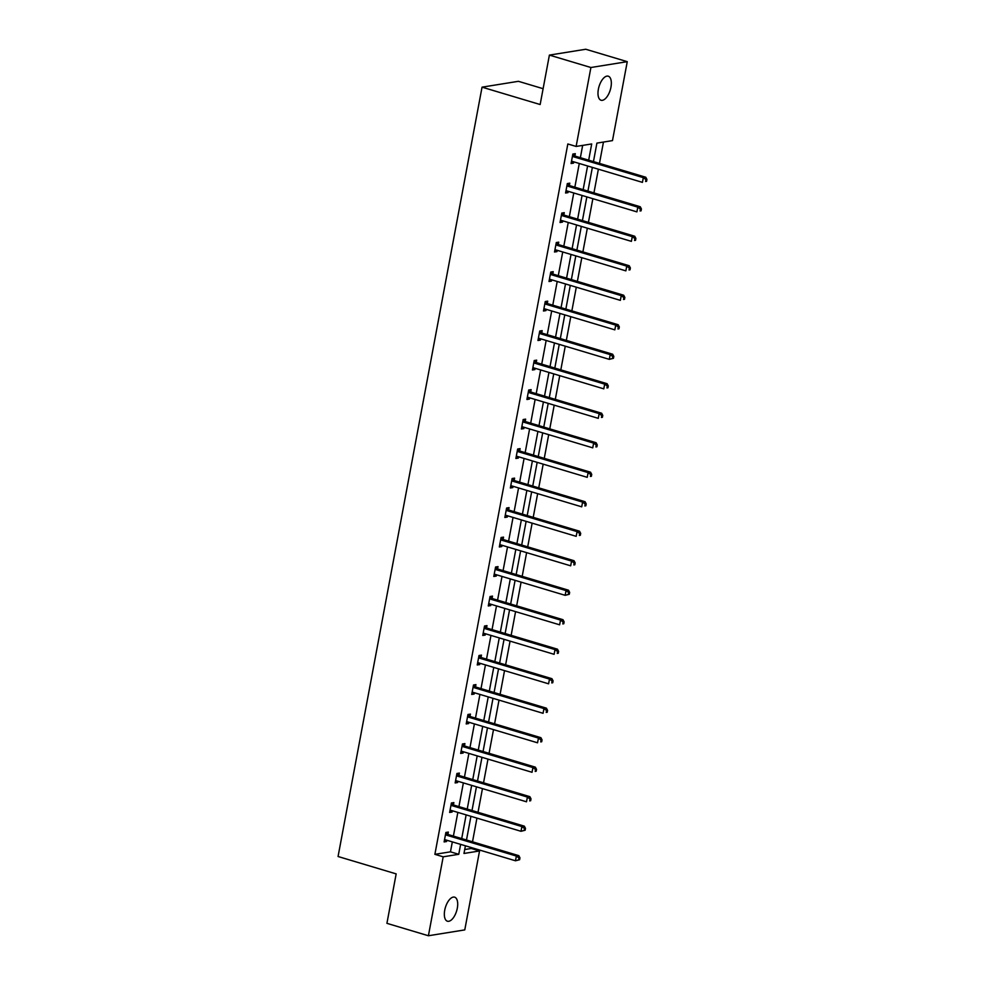 <?xml version="1.0" encoding="UTF-8"?>
<svg xmlns="http://www.w3.org/2000/svg" width="985" height="985" viewBox="0 0 985 985"><rect width="100%" height="100%" fill="white"/><g stroke="black" fill="none" stroke-linecap="round" stroke-linejoin="round"><path stroke-width="1.48" d="M444.727 910.202A12.546 5.885 -73.3 0 1 454.614 897.163A12.546 5.885 -73.3 0 1 457.311 908.182A12.546 5.885 -73.3 0 1 447.424 921.221A12.546 5.885 -73.3 0 1 444.727 910.202M598.375 89.229A12.546 5.885 -73.3 0 1 608.262 76.19A12.546 5.885 -73.3 0 1 610.946 87.209A12.546 5.885 -73.3 0 1 601.059 100.248A12.546 5.885 -73.3 0 1 598.375 89.229M543.117 88.699L518.418 81.312L482.047 87.16L338.064 856.507L396.167 873.892L386.92 923.339L428.413 935.75L443.188 856.815L458.764 854.303L460.623 844.379M482.047 87.16L540.149 104.533L549.396 55.098L585.767 49.25L627.26 61.661L612.485 140.609L596.91 143.108L593.45 161.602M464.711 849.538L471.249 848.479L471.421 847.605M472.504 841.806L476.937 818.104M478.02 812.305L482.453 788.616M483.536 782.816L487.981 759.115M489.065 753.316L493.497 729.614M494.581 723.827L499.013 700.126M500.097 694.326L504.529 670.625M505.625 664.826L510.058 641.136M511.141 635.337L515.574 611.636M516.657 605.837L521.09 582.135M522.185 576.336L526.618 552.647M527.701 546.847L532.134 523.146M533.217 517.347L537.65 493.645M538.746 487.858L543.178 464.157M544.262 458.357L548.694 434.656M549.778 428.857L554.21 405.167M555.306 399.368L559.739 375.667M560.822 369.867L565.255 346.166M566.338 340.379L570.771 316.677M571.866 310.878L576.299 287.177M577.382 281.378L581.815 257.688M582.898 251.889L587.331 228.188M588.427 222.388L592.859 198.687M593.943 192.9L598.375 169.198M599.459 163.399L603.46 142.062M471.249 848.479L479.547 850.966L464.772 929.902L428.413 935.75M549.396 55.098L590.901 67.509L627.26 61.661M453.469 804.708L453.863 802.59L451.401 802.984L449.64 812.44L452.09 812.046L452.337 810.754M464.514 745.707L464.908 743.601L462.445 743.995L464.735 745.891A1.958 1.687 -99.1 0 0 465.326 746.211L535.372 767.167L532.922 767.574L532.035 772.289L461.977 751.333A1.958 1.687 -99.1 0 0 461.337 751.296L461.079 751.333M463.381 751.752L463.135 753.045L460.672 753.439L462.445 743.995M475.546 686.717L475.94 684.6L473.489 684.994L475.767 686.902A1.958 1.687 -99.1 0 0 476.371 687.222L546.416 708.178L543.954 708.572L543.067 713.3L473.022 692.344A1.958 1.687 -99.1 0 0 472.381 692.295L472.111 692.332M474.413 692.763L474.179 694.056L471.716 694.45L473.489 684.994M486.59 627.728L486.984 625.61L484.521 626.004L486.812 627.913A1.958 1.687 -99.1 0 0 487.403 628.233L557.461 649.189L554.998 649.583L554.112 654.311L484.066 633.355A1.958 1.687 -99.1 0 0 483.413 633.306L483.155 633.343M485.457 633.774L485.211 635.066L482.761 635.46L484.521 626.004M497.622 568.739L498.028 566.621L495.566 567.015L493.793 576.471L496.255 576.077L496.502 574.784M508.666 509.737L509.06 507.632L506.61 508.026L508.888 509.922A1.958 1.687 -99.1 0 0 509.479 510.255L579.537 531.211L577.075 531.604L576.188 536.332L506.142 515.377A1.958 1.687 -99.1 0 0 505.502 515.327L505.231 515.364M507.534 515.783L507.3 517.076L504.837 517.482L506.61 508.026M519.711 450.748L520.105 448.631L517.642 449.025L519.932 450.933A1.958 1.687 -99.1 0 0 520.523 451.253L590.569 472.209L588.119 472.603L587.232 477.331L517.187 456.375A1.958 1.687 -99.1 0 0 516.534 456.326L516.275 456.375M518.578 456.794L518.332 458.087L515.881 458.481L517.642 449.025M530.743 391.759L531.149 389.641L528.686 390.035L530.977 391.944A1.958 1.687 -99.1 0 0 531.568 392.264L601.613 413.22L599.163 413.614L598.277 418.342L528.219 397.386A1.958 1.687 -99.1 0 0 527.578 397.337L527.32 397.374M529.622 397.805L529.376 399.097L526.913 399.491L528.686 390.035M541.787 332.77L542.181 330.652L539.731 331.046L537.958 340.502L540.42 340.108L540.654 338.815M552.831 273.781L553.225 271.663L550.763 272.057L553.053 273.953A1.958 1.687 -99.1 0 0 553.644 274.286L623.69 295.241L621.24 295.635L620.353 300.363L550.307 279.408A1.958 1.687 -99.1 0 0 549.655 279.358L549.396 279.395M551.698 279.826L551.452 281.119L549.002 281.513L550.763 272.057M563.863 214.779L564.27 212.674L561.807 213.068L564.085 214.964A1.958 1.687 -99.1 0 0 564.688 215.284L634.734 236.24L632.284 236.634L631.397 241.362L561.339 220.406A1.958 1.687 -99.1 0 0 560.699 220.357L560.428 220.406M562.743 220.825L562.497 222.118L560.034 222.511L561.807 213.068M574.908 155.79L575.302 153.672L572.851 154.066L575.129 155.975A1.958 1.687 -99.1 0 0 575.72 156.295L645.778 177.251L643.316 177.645L642.429 182.373L572.384 161.417A1.958 1.687 -99.1 0 0 571.743 161.368L571.472 161.405M573.775 161.835L573.541 163.128L571.078 163.522L572.851 154.066M588.673 160.173L591.702 143.945L576.126 146.445L567.828 143.97L434.89 854.327L450.465 851.828L452.324 841.892M453.408 836.093L457.84 812.391M458.924 806.604L463.369 782.903M464.452 777.103L468.885 753.402M469.968 747.603L474.401 723.901M475.484 718.114L479.929 694.413M481.012 688.613L485.445 664.912M486.528 659.113L490.961 635.423M492.044 629.624L496.489 605.923M497.573 600.124L502.005 576.422M503.089 570.635L507.521 546.934M508.605 541.134L513.037 517.433M514.133 511.634L518.566 487.944M519.649 482.145L524.082 458.444M525.165 452.644L529.598 428.943M530.693 423.156L535.126 399.454M536.209 393.655L540.642 369.954M541.725 364.154L546.158 340.465M547.254 334.666L551.686 310.964M552.77 305.165L557.202 281.464M558.286 275.665L562.718 251.975M563.814 246.176L568.246 222.475M569.33 216.675L573.762 192.974M574.846 187.187L579.279 163.485M580.374 157.686L582.664 145.398M569.392 185.291L569.786 183.173L567.323 183.567L569.613 185.475A1.958 1.687 -99.1 0 0 570.204 185.796L640.25 206.751L637.8 207.145L636.913 211.874L566.867 190.918A1.958 1.687 -99.1 0 0 566.215 190.868L565.956 190.905M568.259 191.336L568.013 192.629L565.562 193.023L567.323 183.567M558.347 244.28L558.741 242.162L556.291 242.556L558.569 244.465A1.958 1.687 -99.1 0 0 559.16 244.785L629.218 265.741L626.755 266.135L625.869 270.863L555.823 249.907A1.958 1.687 -99.1 0 0 555.183 249.858L554.912 249.894M557.214 250.325L556.981 251.618L554.518 252.012L556.291 242.556M547.303 303.269L547.709 301.151L545.247 301.545L547.537 303.454A1.958 1.687 -99.1 0 0 548.128 303.774L618.174 324.73L615.723 325.124L614.837 329.852L544.779 308.896A1.958 1.687 -99.1 0 0 544.139 308.847L543.868 308.884M546.183 309.315L545.936 310.607L543.474 311.001L545.247 301.545M536.271 362.258L536.665 360.153L534.202 360.547L536.493 362.443A1.958 1.687 -99.1 0 0 537.084 362.763L607.129 383.719L604.679 384.125L603.793 388.841L533.747 367.885A1.958 1.687 -99.1 0 0 533.094 367.848L532.836 367.885M535.138 368.304L534.892 369.597L532.442 369.991L534.202 360.547M525.227 421.26L525.621 419.142L523.17 419.536L525.448 421.445A1.958 1.687 -99.1 0 0 526.039 421.765L596.097 442.721L593.635 443.115L592.748 447.843L522.703 426.887A1.958 1.687 -99.1 0 0 522.062 426.837L521.791 426.874M524.094 427.305L523.86 428.598L521.397 428.992L523.17 419.536M514.182 480.249L514.589 478.131L512.126 478.525L514.416 480.434A1.958 1.687 -99.1 0 0 515.007 480.754L585.053 501.71L582.603 502.104L581.716 506.832L511.658 485.876A1.958 1.687 -99.1 0 0 511.018 485.827L510.759 485.864M513.062 486.294L512.816 487.587L510.353 487.981L512.126 478.525M503.15 539.238L503.544 537.12L501.082 537.514L503.372 539.423A1.958 1.687 -99.1 0 0 503.963 539.743L574.009 560.699L571.559 561.093L570.672 565.821L500.626 544.865A1.958 1.687 -99.1 0 0 499.974 544.816L499.715 544.853M502.018 545.284L501.771 546.577L499.321 546.971L501.082 537.514M492.106 598.227L492.5 596.11L490.05 596.516L492.328 598.412A1.958 1.687 -99.1 0 0 492.931 598.732L562.977 619.688L560.514 620.082L559.628 624.81L489.582 603.854A1.958 1.687 -99.1 0 0 488.942 603.805L488.671 603.854M490.973 604.273L490.739 605.566L488.277 605.96L490.05 596.516M481.074 657.217L481.468 655.111L479.005 655.505L481.296 657.401A1.958 1.687 -99.1 0 0 481.887 657.734L551.932 678.69L549.482 679.084L548.596 683.812L478.538 662.856A1.958 1.687 -99.1 0 0 477.897 662.807L477.639 662.843M479.941 663.262L479.695 664.567L477.233 664.961L479.005 655.505M470.03 716.218L470.424 714.1L467.961 714.494L470.251 716.403A1.958 1.687 -99.1 0 0 470.842 716.723L540.9 737.679L538.438 738.073L537.551 742.801L467.506 721.845A1.958 1.687 -99.1 0 0 466.853 721.796L466.594 721.833M468.897 722.264L468.651 723.556L466.2 723.95L467.961 714.494M458.985 775.207L459.379 773.09L456.929 773.484L459.207 775.392A1.958 1.687 -99.1 0 0 459.81 775.712L529.856 796.668L527.394 797.062L526.507 801.79L456.461 780.834A1.958 1.687 -99.1 0 0 455.821 780.785L455.55 780.822M457.853 781.253L457.619 782.546L455.156 782.94L456.929 773.484M447.953 834.196L448.347 832.079L445.885 832.473L444.112 841.929L446.574 841.535L446.821 840.242M434.89 854.327L443.188 856.815M576.126 146.445L590.901 67.509M465.412 845.807L463.972 853.466L479.547 850.966M592.367 167.401L587.934 191.102M586.851 196.889L582.418 220.591M581.322 226.39L576.89 250.091M575.806 255.891L571.374 279.58M570.29 285.379L565.858 309.081M564.762 314.88L560.33 338.581M559.246 344.368L554.814 368.07M553.73 373.869L549.298 397.571M548.202 403.37L543.769 427.059M542.686 432.858L538.253 456.56M537.17 462.359L532.737 486.061M531.641 491.847L527.209 515.549M526.125 521.348L521.693 545.05M520.609 550.849L516.177 574.55M515.093 580.337L510.649 604.039M509.565 609.838L505.133 633.54M504.049 639.339L499.617 663.028M498.533 668.827L494.088 692.529M493.005 698.328L488.572 722.03M487.489 727.817L483.056 751.518M481.973 757.317L477.528 781.019M476.444 786.818L472.012 810.507M470.928 816.306L466.496 840.008M461.706 838.58L466.139 814.878M467.222 809.079L471.667 785.377M472.751 779.591L477.183 755.889M478.267 750.09L482.699 726.388M483.783 720.589L488.228 696.9M489.311 691.101L493.744 667.399M494.827 661.6L499.26 637.898M500.343 632.099L504.788 608.41M505.871 602.611L510.304 578.909M511.387 573.11L515.82 549.408M516.903 543.621L521.348 519.92M522.432 514.121L526.864 490.419M527.948 484.62L532.38 460.931M533.464 455.132L537.909 431.43M538.992 425.631L543.424 401.929M544.508 396.142L548.94 372.441M550.024 366.642L554.469 342.94M555.552 337.141L559.985 313.452M561.068 307.652L565.501 283.951M566.584 278.152L571.029 254.45M572.113 248.663L576.545 224.962M577.629 219.162L582.061 195.461M583.145 189.662L587.589 165.96M450.465 851.828L458.764 854.303M571.275 162.451L573.541 163.128M565.759 191.952L568.013 192.629M560.243 221.44L562.497 222.118M554.715 250.941L556.981 251.618M549.199 280.442L551.452 281.119M543.683 309.93L545.936 310.607M538.155 339.431L540.42 340.108M532.639 368.932L534.892 369.597M527.123 398.42L529.376 399.097M521.594 427.921L523.86 428.598M516.078 457.409L518.332 458.087M510.562 486.91L512.816 487.587M505.034 516.411L507.3 517.076M499.518 545.899L501.771 546.577M494.002 575.4L496.255 576.077M488.474 604.888L490.739 605.566M482.958 634.389L485.211 635.066M477.442 663.89L479.695 664.567M471.913 693.378L474.179 694.056M466.397 722.879L468.651 723.556M460.881 752.38L463.135 753.045M455.353 781.868L457.619 782.546M449.837 811.369L452.09 812.046M444.321 840.858L446.574 841.535M572.457 156.184L572.679 156.369A1.958 1.687 -99.1 0 0 573.27 156.689L643.316 177.645L645.951 179.59L645.594 181.486L646.579 181.326L646.936 179.43L645.951 179.59M646.579 181.326L645.594 181.486M646.936 179.43L645.778 177.251M566.929 185.685L567.151 185.87A1.958 1.687 -99.1 0 0 567.754 186.19L637.8 207.145L640.422 209.091L640.078 210.975L641.063 210.827L641.407 208.931L640.422 209.091M641.063 210.827L640.078 210.975M641.407 208.931L640.25 206.751M561.413 215.173L561.635 215.358A1.958 1.687 -99.1 0 0 562.226 215.69L632.284 236.634L634.906 238.579L634.549 240.475L635.534 240.315L635.891 238.432L634.906 238.579M635.534 240.315L634.549 240.475M635.891 238.432L634.734 236.24M555.897 244.674L556.119 244.859A1.958 1.687 -99.1 0 0 556.71 245.179L626.755 266.135L629.39 268.08L629.033 269.976L630.018 269.816L630.375 267.92L629.39 268.08M630.018 269.816L629.033 269.976M630.375 267.92L629.218 265.741M550.369 274.175L550.59 274.359A1.958 1.687 -99.1 0 0 551.194 274.68L621.24 295.635L623.862 297.581L623.517 299.465L624.502 299.305L624.847 297.421L623.862 297.581M624.502 299.305L623.517 299.465M624.847 297.421L623.69 295.241M544.853 303.663L545.074 303.848A1.958 1.687 -99.1 0 0 545.665 304.168L615.723 325.124L618.346 327.069L617.989 328.965L618.974 328.805L619.331 326.909L618.346 327.069M618.974 328.805L617.989 328.965M619.331 326.909L618.174 324.73M613.458 358.306L613.815 356.41L612.83 356.57L612.473 358.454L613.458 358.306L609.309 359.353L539.263 338.397A1.958 1.687 -99.1 0 0 538.623 338.348L538.352 338.384M612.473 358.454L609.309 359.353L610.195 354.625L612.658 354.231L542.6 333.275A1.958 1.687 -99.1 0 1 542.009 332.955L539.731 331.058M539.337 333.164L539.558 333.349A1.958 1.687 -99.1 0 0 540.149 333.669L610.195 354.625L612.83 356.57M613.815 356.41L612.658 354.231M533.808 362.652L534.03 362.837A1.958 1.687 -99.1 0 0 534.633 363.169L604.679 384.125L607.302 386.071L606.957 387.955L607.942 387.794L608.287 385.911L607.302 386.071M607.942 387.794L606.957 387.955M608.287 385.911L607.129 383.719M528.292 392.153L528.514 392.338A1.958 1.687 -99.1 0 0 529.105 392.658L599.163 413.614L601.786 415.559L601.429 417.455L602.414 417.295L602.771 415.399L601.786 415.559M602.414 417.295L601.429 417.455M602.771 415.399L601.613 413.22M522.776 421.654L522.998 421.839A1.958 1.687 -99.1 0 0 523.589 422.159L593.635 443.115L596.27 445.06L595.913 446.944L596.898 446.784L597.255 444.9L596.27 445.06M596.898 446.784L595.913 446.944M597.255 444.9L596.097 442.721M517.248 451.142L517.47 451.327A1.958 1.687 -99.1 0 0 518.073 451.647L588.119 472.603L590.741 474.548L590.397 476.444L591.382 476.284L591.726 474.401L590.741 474.548M591.382 476.284L590.397 476.444M591.726 474.401L590.569 472.209M511.732 480.643L511.954 480.828A1.958 1.687 -99.1 0 0 512.545 481.148L582.603 502.104L585.225 504.049L584.868 505.945L585.853 505.785L586.21 503.889L585.225 504.049M585.853 505.785L584.868 505.945M586.21 503.889L585.053 501.71M506.216 510.131L506.438 510.316A1.958 1.687 -99.1 0 0 507.029 510.649L577.075 531.604L579.709 533.55L579.352 535.434L580.337 535.274L580.694 533.39L579.709 533.55M580.337 535.274L579.352 535.434M580.694 533.39L579.537 531.211M500.688 539.632L500.909 539.817A1.958 1.687 -99.1 0 0 501.513 540.137L571.559 561.093L574.193 563.038L573.836 564.934L574.821 564.774L575.166 562.878L574.193 563.038M574.821 564.774L573.836 564.934M575.166 562.878L574.009 560.699M569.293 594.275L569.65 592.379L568.665 592.539L568.308 594.423L569.293 594.275L565.156 595.322L495.098 574.366A1.958 1.687 -99.1 0 0 494.458 574.317L494.199 574.354M568.308 594.423L565.156 595.322L566.043 590.594L568.493 590.2L498.447 569.244A1.958 1.687 -99.1 0 1 497.856 568.924L495.566 567.028M495.172 569.133L495.393 569.318A1.958 1.687 -99.1 0 0 495.984 569.638L566.043 590.594L568.665 592.539M569.65 592.379L568.493 590.2M489.656 598.621L489.877 598.806A1.958 1.687 -99.1 0 0 490.468 599.126L560.514 620.082L563.149 622.027L562.792 623.924L563.777 623.764L564.134 621.88L563.149 622.027M563.777 623.764L562.792 623.924M564.134 621.88L562.977 619.688M484.127 628.122L484.349 628.307A1.958 1.687 -99.1 0 0 484.952 628.627L554.998 649.583L557.633 651.528L557.276 653.424L558.261 653.264L558.606 651.368L557.633 651.528M558.261 653.264L557.276 653.424M558.606 651.368L557.461 649.189M478.612 657.623L478.833 657.808A1.958 1.687 -99.1 0 0 479.424 658.128L549.482 679.084L552.105 681.029L551.748 682.913L552.733 682.753L553.09 680.869L552.105 681.029M552.733 682.753L551.748 682.913M553.09 680.869L551.932 678.69M473.096 687.111L473.317 687.296A1.958 1.687 -99.1 0 0 473.908 687.616L543.954 708.572L546.589 710.517L546.232 712.414L547.217 712.254L547.574 710.357L546.589 710.517M547.217 712.254L546.232 712.414M547.574 710.357L546.416 708.178M467.567 716.612L467.789 716.797A1.958 1.687 -99.1 0 0 468.392 717.117L538.438 738.073L541.073 740.018L540.716 741.902L541.701 741.754L542.045 739.858L541.073 740.018M541.701 741.754L540.716 741.902M542.045 739.858L540.9 737.679M462.051 746.101L462.273 746.285A1.958 1.687 -99.1 0 0 462.864 746.618L532.922 767.574L535.544 769.507L535.187 771.403L536.172 771.243L536.529 769.359L535.544 769.507M536.172 771.243L535.187 771.403M536.529 769.359L535.372 767.167M456.535 775.601L456.757 775.786A1.958 1.687 -99.1 0 0 457.348 776.106L527.394 797.062L530.029 799.007L529.671 800.904L530.656 800.743L531.013 798.847L530.029 799.007M530.656 800.743L529.671 800.904M531.013 798.847L529.856 796.668M525.14 830.232L525.485 828.348L524.512 828.508L524.155 830.392L525.14 830.232L520.991 831.291L450.945 810.335A1.958 1.687 -99.1 0 0 450.293 810.286L450.034 810.323M524.155 830.392L520.991 831.291L521.878 826.563L524.34 826.169L454.282 805.213A1.958 1.687 -99.1 0 1 453.691 804.893L451.401 802.997M451.007 805.102L451.228 805.287A1.958 1.687 -99.1 0 0 451.832 805.607L521.878 826.563L524.512 828.508M525.485 828.348L524.34 826.169M519.612 859.733L519.969 857.849L518.984 857.997L518.639 859.893L519.612 859.733L515.475 860.779L445.417 839.823A1.958 1.687 -99.1 0 0 444.777 839.774L444.518 839.811M518.639 859.893L515.475 860.779L516.362 856.051L518.812 855.657L448.766 834.701A1.958 1.687 -99.1 0 1 448.175 834.381L445.885 832.485M445.491 834.591L445.712 834.775A1.958 1.687 -99.1 0 0 446.303 835.095L516.362 856.051L518.984 857.997M519.969 857.849L518.812 855.657M572.679 156.369L575.129 155.975M573.27 156.689L575.72 156.295M567.151 185.87L569.613 185.475M567.754 186.19L570.204 185.796M561.635 215.358L564.085 214.964M562.226 215.69L564.688 215.284M556.119 244.859L558.569 244.465M556.71 245.179L559.16 244.785M550.59 274.359L553.053 273.953M551.194 274.68L553.644 274.286M545.074 303.848L547.537 303.454M545.665 304.168L548.128 303.774M539.558 333.349L542.009 332.955M540.149 333.669L542.6 333.275M534.03 362.837L536.493 362.443M534.633 363.169L537.084 362.763M528.514 392.338L530.977 391.944M529.105 392.658L531.568 392.264M522.998 421.839L525.448 421.445M523.589 422.159L526.039 421.765M517.47 451.327L519.932 450.933M518.073 451.647L520.523 451.253M511.954 480.828L514.416 480.434M512.545 481.148L515.007 480.754M506.438 510.316L508.888 509.922M507.029 510.649L509.479 510.255M500.909 539.817L503.372 539.423M501.513 540.137L503.963 539.743M495.393 569.318L497.856 568.924M495.984 569.638L498.447 569.244M489.877 598.806L492.328 598.412M490.468 599.126L492.931 598.732M484.349 628.307L486.812 627.913M484.952 628.627L487.403 628.233M478.833 657.808L481.296 657.401M479.424 658.128L481.887 657.734M473.317 687.296L475.767 686.902M473.908 687.616L476.371 687.222M467.789 716.797L470.251 716.403M468.392 717.117L470.842 716.723M462.273 746.285L464.735 745.891M462.864 746.618L465.326 746.211M456.757 775.786L459.207 775.392M457.348 776.106L459.81 775.712M451.228 805.287L453.691 804.893M451.832 805.607L454.282 805.213M445.712 834.775L448.175 834.381M446.303 835.095L448.766 834.701"/></g></svg>
